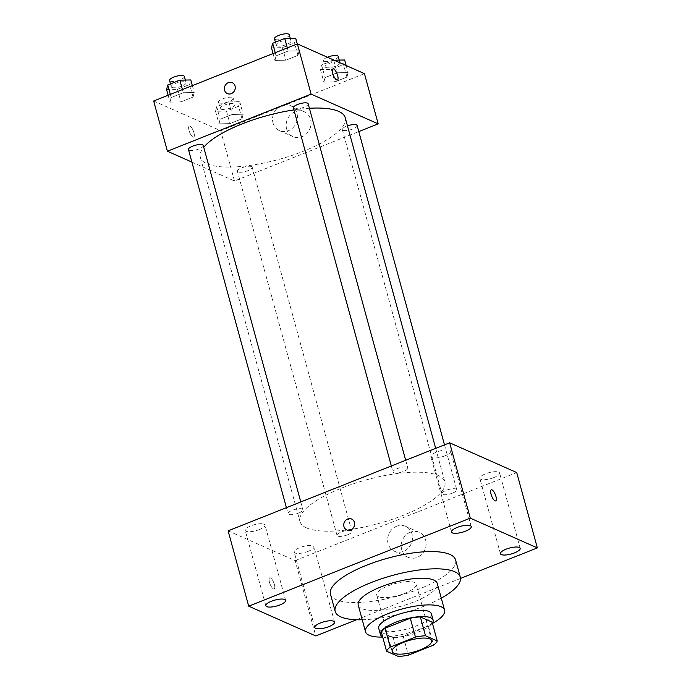 <?xml version="1.0" encoding="UTF-8"?>
<svg xmlns="http://www.w3.org/2000/svg" width="691" height="691" viewBox="0 0 691 691"><rect width="100%" height="100%" fill="white"/><g stroke="black" fill="none" stroke-linecap="round" stroke-linejoin="round"><path stroke-width="0.52" stroke-dasharray="3.46 2.59" d="M378.495 596.739A20.48 6.184 -15.3 0 1 376.699 595.003A20.48 6.184 -15.3 0 1 394.829 583.636A20.48 6.184 -15.3 0 1 416.215 584.197A20.48 6.184 -15.3 0 1 401.549 594.519A20.48 6.184 -15.3 0 1 378.495 596.739M381.423 632.395L393.188 637.612L398.336 656.45M432.108 622.15A26.439 7.981 -15.3 0 1 428.446 626.296L433.603 645.126M393.188 637.612A26.439 7.981 -15.3 0 0 403.242 636.307L428.446 626.296M382.598 636.687A27.312 8.249 164.7 0 0 408.942 635.228A27.312 8.249 164.7 0 0 432.359 623.075M431.391 613.789A27.312 8.249 -15.3 0 1 411.827 627.549A27.312 8.249 -15.3 0 1 381.095 630.512A27.312 8.249 -15.3 0 1 378.703 628.197M403.242 636.307L408.398 655.146M382.702 637.067A40.968 12.369 164.7 0 0 432.462 623.455M358.232 605.117A40.968 12.369 164.7 0 0 401.013 606.24A40.968 12.369 164.7 0 0 437.265 583.498M362.239 619.767A64.868 19.581 164.7 0 0 441.264 598.147M455.585 559.926A64.868 19.581 -15.3 0 1 409.132 592.619A64.868 19.581 -15.3 0 1 336.137 599.65A64.868 19.581 -15.3 0 1 330.462 594.156M356.53 619.749L460.517 578.436M493.901 477.541A10.244 3.092 -15.3 0 1 479.83 478.388A10.244 3.092 -15.3 0 1 488.891 472.704A10.244 3.092 -15.3 0 1 499.584 472.981A10.244 3.092 -15.3 0 1 493.901 477.541M308.264 551.306A10.244 3.092 -15.3 0 1 294.193 552.152A10.244 3.092 -15.3 0 1 303.254 546.469A10.244 3.092 -15.3 0 1 313.956 546.745A10.244 3.092 -15.3 0 1 308.264 551.306M259.306 529.582A10.244 3.092 -15.3 0 1 245.236 530.42A10.244 3.092 -15.3 0 1 254.297 524.737A10.244 3.092 -15.3 0 1 264.99 525.022A10.244 3.092 -15.3 0 1 259.306 529.582M444.944 455.818A10.244 3.092 -15.3 0 1 430.873 456.665A10.244 3.092 -15.3 0 1 439.934 450.973A10.244 3.092 -15.3 0 1 450.627 451.258A10.244 3.092 -15.3 0 1 444.944 455.818M228.099 530.843L295.161 560.608L315.77 635.945M295.161 560.608L516.73 472.566M410.238 532.277A13.656 12.213 -66.1 0 0 401.264 544.733A13.656 12.213 -66.1 0 0 408.139 557.317A13.656 12.213 -66.1 0 0 424.835 549.794A13.656 12.213 -66.1 0 0 419.212 532.355A13.656 12.213 -66.1 0 0 410.238 532.277M396.625 526.24A13.656 12.213 -66.1 0 0 387.651 538.695A13.656 12.213 -66.1 0 0 394.518 551.28A13.656 12.213 -66.1 0 0 411.223 543.748A13.656 12.213 -66.1 0 0 405.6 526.317A13.656 12.213 -66.1 0 0 396.625 526.24M346.761 529.954L346.761 529.954A5.977 5.338 -66.1 0 0 352.678 528.675A5.977 5.338 -66.1 0 0 354.431 522.413A5.977 5.338 -66.1 0 0 351.615 519.036L351.607 519.036M270.431 577.901A5.977 1.978 68.3 0 0 269.732 577.84A5.977 1.978 68.3 0 0 270.103 584.12A5.977 1.978 68.3 0 0 274.137 588.948A5.977 1.978 68.3 0 0 274.102 583.575A5.977 1.978 68.3 0 0 270.431 577.901A5.977 1.978 68.3 0 0 269.732 577.84A5.977 1.978 68.3 0 0 270.103 584.12A5.977 1.978 68.3 0 0 274.146 588.948A5.977 1.978 68.3 0 0 274.111 583.575A5.977 1.978 68.3 0 0 270.44 577.901M495.706 500.906L495.706 500.906A5.977 1.978 -111.7 0 1 494.998 500.845A5.977 1.978 -111.7 0 1 491.327 495.179A5.977 1.978 -111.7 0 1 491.292 489.807A5.977 1.978 -111.7 0 1 491.292 489.798L491.292 489.798M452.493 493.115A7.67 2.315 -15.3 0 1 442.62 494.393A7.67 2.315 -15.3 0 1 441.946 493.745A7.67 2.315 -15.3 0 1 448.735 489.487A7.67 2.315 -15.3 0 1 456.751 489.694A7.67 2.315 -15.3 0 1 452.493 493.115M298.616 513.076A7.67 2.315 -15.3 0 1 288.743 514.354A7.67 2.315 -15.3 0 1 288.078 513.707A7.67 2.315 -15.3 0 1 294.867 509.448A7.67 2.315 -15.3 0 1 302.883 509.656A7.67 2.315 -15.3 0 1 298.616 513.076M393.663 472.67A7.67 2.315 -15.3 0 1 392.989 472.022A7.67 2.315 -15.3 0 1 399.778 467.764A7.67 2.315 -15.3 0 1 407.794 467.971A7.67 2.315 -15.3 0 1 402.3 471.841A7.67 2.315 -15.3 0 1 393.663 472.67M347.573 534.808A7.67 2.315 -15.3 0 1 337.035 535.439A7.67 2.315 -15.3 0 1 342.529 531.569A7.67 2.315 -15.3 0 1 351.166 530.74A7.67 2.315 -15.3 0 1 351.84 531.388A7.67 2.315 -15.3 0 1 347.573 534.808M306.545 527.881A75.103 22.673 -15.3 0 1 299.972 521.524A75.103 22.673 -15.3 0 1 366.429 479.83A75.103 22.673 -15.3 0 1 444.857 481.886A75.103 22.673 -15.3 0 1 391.063 519.744A75.103 22.673 -15.3 0 1 306.545 527.881M345.232 117.738A75.103 22.673 -15.3 0 1 291.447 155.596A75.103 22.673 -15.3 0 1 206.92 163.732A75.103 22.673 -15.3 0 1 200.347 157.375A75.103 22.673 -15.3 0 1 203.741 147.287M293.925 109.921A75.103 22.673 -15.3 0 1 309.395 108.271M251.541 166.591A7.67 2.315 164.7 0 0 242.912 167.421A7.67 2.315 164.7 0 0 237.41 171.29A7.67 2.315 164.7 0 0 245.426 171.498A7.67 2.315 164.7 0 0 252.215 167.239A7.67 2.315 164.7 0 0 251.541 166.591M308.177 103.823A7.67 2.315 -15.3 0 1 302.675 107.692A7.67 2.315 -15.3 0 1 294.038 108.522A7.67 2.315 -15.3 0 1 293.373 107.874M203.258 145.507A7.67 2.315 -15.3 0 1 197.764 149.377A7.67 2.315 -15.3 0 1 189.127 150.215A7.67 2.315 -15.3 0 1 188.453 149.558M357.135 125.546A7.67 2.315 -15.3 0 1 351.633 129.416A7.67 2.315 -15.3 0 1 342.995 130.245A7.67 2.315 -15.3 0 1 342.33 129.597A7.67 2.315 -15.3 0 1 347.461 125.857M191.882 162.091L234.465 180.99L358.784 131.592M346.925 77.116L348.091 72.538L337.148 72.771L325.046 77.582L323.889 82.151L334.833 81.918L346.925 77.116L348.091 72.538L337.148 72.771L325.046 77.582L323.889 82.151L334.833 81.918L346.925 77.116L343.496 64.557L344.654 59.979M193.057 97.077L194.214 92.499L183.279 92.732L171.178 97.543L170.012 102.121L180.956 101.879L193.057 97.077L194.214 92.499L183.279 92.732L171.178 97.543L170.012 102.121L180.956 101.879L193.057 97.077L189.619 84.518L190.785 79.94M153.661 100.998L220.723 130.763L364.442 73.652M297.968 55.384L299.134 50.814L288.19 51.048L276.089 55.85L274.932 60.428L285.867 60.195L297.968 55.384L299.134 50.814L288.19 51.048L276.089 55.85L274.932 60.428L285.867 60.195L297.968 55.384L294.539 42.833L295.696 38.255M242.014 118.8L243.172 114.231L232.236 114.464L220.135 119.267L218.969 123.844L229.913 123.611L242.014 118.8L243.172 114.231L232.236 114.464L220.135 119.267L218.969 123.844L229.913 123.611L242.014 118.8L238.576 106.241L239.742 101.672L228.799 101.905L216.698 106.716L215.54 111.286L226.475 111.052L238.576 106.241M220.723 130.763L234.465 180.99M286.618 128.941A13.656 12.213 -66.1 0 0 293.062 136.663A13.656 12.213 -66.1 0 0 309.758 129.139A13.656 12.213 -66.1 0 0 304.135 111.7A13.656 12.213 -66.1 0 0 290.617 114.611A13.656 12.213 -66.1 0 0 286.618 128.941M189.982 126.082A5.977 1.978 68.3 0 0 189.282 126.021A5.977 1.978 68.3 0 0 189.654 132.309A5.977 1.978 68.3 0 0 193.696 137.129A5.977 1.978 68.3 0 0 193.653 131.756A5.977 1.978 68.3 0 0 189.982 126.082A5.977 1.978 68.3 0 0 189.282 126.021A5.977 1.978 68.3 0 0 189.654 132.309A5.977 1.978 68.3 0 0 193.696 137.129A5.977 1.978 68.3 0 0 193.661 131.756A5.977 1.978 68.3 0 0 189.99 126.082M337.407 80.026L337.407 80.026A5.977 1.978 -111.7 0 1 336.707 79.966A5.977 1.978 -111.7 0 1 333.036 74.291A5.977 1.978 -111.7 0 1 332.993 68.919A5.977 1.978 -111.7 0 1 333.002 68.919L332.993 68.919M273.005 122.903A13.656 12.213 -66.1 0 0 279.44 130.625A13.656 12.213 -66.1 0 0 296.145 123.093A13.656 12.213 -66.1 0 0 290.522 105.663A13.656 12.213 -66.1 0 0 277.005 108.573A13.656 12.213 -66.1 0 0 273.005 122.903M232.236 82.678L232.236 82.687A5.977 5.338 113.9 0 1 234.698 90.314A5.977 5.338 113.9 0 1 227.391 93.605L227.391 93.605M220.904 109.152A7.67 2.315 -15.3 0 1 220.239 108.504A7.67 2.315 -15.3 0 1 227.028 104.246A7.67 2.315 -15.3 0 1 235.044 104.453A7.67 2.315 -15.3 0 1 229.542 108.323A7.67 2.315 -15.3 0 1 220.904 109.152M239.742 101.672L243.172 114.231M228.799 101.905L232.236 114.464M216.698 106.716L220.135 119.267M215.54 111.286L218.969 123.844M226.475 111.052L229.913 123.611M219.194 102.873A7.67 2.315 -15.3 0 1 218.52 102.225A7.67 2.315 -15.3 0 1 225.309 97.967A7.67 2.315 -15.3 0 1 233.325 98.174A7.67 2.315 -15.3 0 1 227.831 102.043A7.67 2.315 -15.3 0 1 219.194 102.873M334.142 60.203L321.609 65.023L320.451 69.601L331.395 69.368L343.496 64.557M325.824 67.468A7.67 2.315 -15.3 0 1 325.15 66.811A7.67 2.315 -15.3 0 1 331.939 62.553A7.67 2.315 -15.3 0 1 339.955 62.769A7.67 2.315 -15.3 0 1 334.461 66.63A7.67 2.315 -15.3 0 1 325.824 67.468M346.174 65.55L348.091 72.538M333.71 60.212L337.148 72.771M321.609 65.023L325.046 77.582M320.451 69.601L323.889 82.151M331.395 69.368L334.833 81.918M338.236 56.489A7.67 2.315 -15.3 0 1 332.742 60.359A7.67 2.315 -15.3 0 1 324.105 61.188A7.67 2.315 -15.3 0 1 323.431 60.54A7.67 2.315 -15.3 0 1 327.422 57.223M166.583 89.562L177.518 89.329L189.619 84.518M171.947 87.429A7.67 2.315 -15.3 0 1 171.282 86.781A7.67 2.315 -15.3 0 1 178.071 82.514A7.67 2.315 -15.3 0 1 186.086 82.73A7.67 2.315 -15.3 0 1 180.584 86.591A7.67 2.315 -15.3 0 1 171.947 87.429M192.34 85.632L194.214 92.499M182.415 89.58L183.279 92.732M170.314 94.382L171.178 97.543M168.138 95.246L170.012 102.121M177.518 89.329L180.956 101.879M184.367 76.451A7.67 2.315 -15.3 0 1 178.865 80.32A7.67 2.315 -15.3 0 1 170.236 81.149A7.67 2.315 -15.3 0 1 169.563 80.502M271.494 47.869L282.438 47.636L294.539 42.833M276.866 45.736A7.67 2.315 -15.3 0 1 276.193 45.088A7.67 2.315 -15.3 0 1 282.982 40.829A7.67 2.315 -15.3 0 1 290.997 41.037A7.67 2.315 -15.3 0 1 285.504 44.906A7.67 2.315 -15.3 0 1 276.866 45.736M297.251 43.939L299.134 50.814M287.326 47.886L288.19 51.048M275.225 52.697L276.089 55.85M273.049 53.561L274.932 60.428M282.438 47.636L285.867 60.195M289.279 34.757A7.67 2.315 -15.3 0 1 283.785 38.627A7.67 2.315 -15.3 0 1 275.148 39.456A7.67 2.315 -15.3 0 1 274.474 38.808M431.676 640.704L416.215 584.197M392.16 651.509L376.699 595.003M520.202 548.326L499.584 472.981M500.439 553.724L479.83 478.388M334.565 622.09L313.956 546.745M314.802 627.488L294.193 552.152M285.608 600.358L264.99 525.022M265.845 605.765L245.236 530.42M471.245 526.594L450.627 451.258M451.482 532.001L430.873 456.665M419.212 532.355L405.6 526.317M408.139 557.317L394.518 551.28M200.347 157.375L299.972 521.524M435.684 448.355L444.857 481.886M351.84 531.388L252.215 167.239M337.035 535.439L237.41 171.29M391.339 465.976L392.989 472.022M405.686 460.275L407.794 467.971M286.42 507.669L288.078 513.707M300.775 501.96L302.883 509.656M342.33 129.597L441.946 493.745M444.486 444.857L456.751 489.694M279.44 130.625L293.062 136.663M290.522 105.663L304.135 111.7M218.52 102.225L220.239 108.504M233.325 98.174L235.044 104.453M323.431 60.54L325.15 66.811M339.229 60.1L339.955 62.769M170.487 83.896L171.282 86.781M185.352 80.061L186.086 82.73M275.407 42.203L276.193 45.088M290.272 38.368L290.997 41.037"/><path stroke-width="1.04" d="M393.956 653.245A20.48 6.184 -15.3 0 1 392.16 651.509A20.48 6.184 -15.3 0 1 410.281 640.142A20.48 6.184 -15.3 0 1 431.676 640.704A20.48 6.184 -15.3 0 1 417.001 651.026A20.48 6.184 -15.3 0 1 393.956 653.245M408.398 655.146L433.603 645.126A26.439 7.981 -15.3 0 0 437.256 640.98L425.501 635.763A26.439 7.981 -15.3 0 0 415.438 637.067L390.234 647.087A26.439 7.981 -15.3 0 0 386.571 651.233L398.336 656.45A26.439 7.981 -15.3 0 0 408.398 655.146M415.438 637.067L410.29 618.229L385.077 628.249L390.234 647.087M385.077 628.249A26.439 7.981 -15.3 0 0 381.423 632.395L386.571 651.233M410.29 618.229A26.439 7.981 -15.3 0 1 420.344 616.925L425.501 635.763M437.256 640.98L432.108 622.15L420.344 616.925M432.359 623.075A27.312 8.249 164.7 0 0 433.11 620.069A27.312 8.249 164.7 0 0 395.589 622.315A27.312 8.249 164.7 0 0 380.421 634.476A27.312 8.249 164.7 0 0 382.598 636.687M380.421 634.476L378.703 628.197A27.312 8.249 -15.3 0 1 393.87 616.035A27.312 8.249 -15.3 0 1 431.391 613.789L433.11 620.069M432.462 623.455A40.968 12.369 164.7 0 0 444.563 610.179A40.968 12.369 164.7 0 0 388.282 613.556A40.968 12.369 164.7 0 0 365.53 631.807A40.968 12.369 164.7 0 0 382.702 637.067M444.563 610.179L437.265 583.498A40.968 12.369 164.7 0 0 380.983 586.866A40.968 12.369 164.7 0 0 358.232 605.117L365.53 631.807M441.264 598.147A64.868 19.581 164.7 0 0 460.31 577.192A64.868 19.581 164.7 0 0 371.197 582.53A64.868 19.581 164.7 0 0 335.178 611.423A64.868 19.581 164.7 0 0 362.239 619.767M335.178 611.423L330.462 594.156A64.868 19.581 -15.3 0 1 366.48 565.264A64.868 19.581 -15.3 0 1 455.585 559.926L460.31 577.192M514.51 552.886A10.244 3.092 -15.3 0 1 500.439 553.724A10.244 3.092 -15.3 0 1 509.509 548.041A10.244 3.092 -15.3 0 1 520.202 548.326A10.244 3.092 -15.3 0 1 514.51 552.886M328.873 626.651A10.244 3.092 -15.3 0 1 314.802 627.488A10.244 3.092 -15.3 0 1 323.872 621.805A10.244 3.092 -15.3 0 1 334.565 622.09A10.244 3.092 -15.3 0 1 328.873 626.651M279.915 604.919A10.244 3.092 -15.3 0 1 265.845 605.765A10.244 3.092 -15.3 0 1 274.914 600.082A10.244 3.092 -15.3 0 1 285.608 600.358A10.244 3.092 -15.3 0 1 279.915 604.919M465.553 531.163A10.244 3.092 -15.3 0 1 451.482 532.001A10.244 3.092 -15.3 0 1 460.552 526.317A10.244 3.092 -15.3 0 1 471.245 526.594A10.244 3.092 -15.3 0 1 465.553 531.163M460.517 578.436L537.339 547.903L470.277 518.146L248.708 606.18L315.77 635.945L356.53 619.749M470.277 518.146L449.66 442.801L516.73 472.566L537.339 547.903M449.66 442.801L228.099 530.843L248.708 606.18M354.423 522.413A5.977 5.338 -66.1 0 0 351.607 519.036A5.977 5.338 -66.1 0 0 344.299 522.327A5.977 5.338 -66.1 0 0 346.761 529.954A5.977 5.338 -66.1 0 0 352.678 528.675A5.977 5.338 -66.1 0 0 354.423 522.413M351.615 519.036A5.977 5.338 -66.1 0 0 344.308 522.327A5.977 5.338 -66.1 0 0 346.761 529.954M495.006 500.845A5.977 1.978 -111.7 0 1 491.336 495.171A5.977 1.978 -111.7 0 1 491.292 489.798A5.977 1.978 -111.7 0 1 495.335 494.626A5.977 1.978 -111.7 0 1 495.706 500.906A5.977 1.978 -111.7 0 1 495.006 500.845M491.292 489.798A5.977 1.978 -111.7 0 1 495.335 494.626A5.977 1.978 -111.7 0 1 495.706 500.906M203.741 147.287A75.103 22.673 -15.3 0 1 293.925 109.921M309.395 108.271A75.103 22.673 -15.3 0 1 345.232 117.738L435.684 448.355M391.339 465.976L293.373 107.874A7.67 2.315 -15.3 0 1 300.162 103.615A7.67 2.315 -15.3 0 1 308.177 103.823L405.686 460.275M286.42 507.669L188.453 149.558A7.67 2.315 -15.3 0 1 195.242 145.3A7.67 2.315 -15.3 0 1 203.258 145.507L300.775 501.96M347.461 125.857A7.67 2.315 -15.3 0 1 357.135 125.546L444.486 444.857M358.784 131.592L378.184 123.879L311.123 94.123L167.403 151.225L191.882 162.091M378.184 123.879L364.442 73.652L297.38 43.896L311.123 94.123M297.38 43.896L153.661 100.998L167.403 151.225M227.391 93.605A5.977 5.338 113.9 0 1 224.575 90.227A5.977 5.338 113.9 0 1 226.328 83.957A5.977 5.338 113.9 0 1 232.236 82.678A5.977 5.338 113.9 0 1 234.698 90.314A5.977 5.338 113.9 0 1 227.391 93.605A5.977 5.338 113.9 0 1 224.575 90.227A5.977 5.338 113.9 0 1 226.328 83.957A5.977 5.338 113.9 0 1 232.236 82.687M336.707 79.966A5.977 1.978 -111.7 0 1 333.036 74.291A5.977 1.978 -111.7 0 1 333.002 68.919A5.977 1.978 -111.7 0 1 337.044 73.738A5.977 1.978 -111.7 0 1 337.415 80.018A5.977 1.978 -111.7 0 1 336.707 79.966M333.002 68.919A5.977 1.978 -111.7 0 1 337.035 73.738A5.977 1.978 -111.7 0 1 337.407 80.026M346.174 65.55L344.654 59.979L334.142 60.203M327.422 57.223A7.67 2.315 -15.3 0 1 338.236 56.489L339.229 60.1M192.34 85.632L190.785 79.94L179.841 80.173L167.74 84.984L166.583 89.562L168.138 95.246M179.841 80.173L182.415 89.58M167.74 84.984L170.314 94.382M170.487 83.896L169.563 80.502A7.67 2.315 -15.3 0 1 176.352 76.235A7.67 2.315 -15.3 0 1 184.367 76.451L185.352 80.061M297.251 43.939L295.696 38.255L284.752 38.489L272.651 43.3L271.494 47.869L273.049 53.561M284.752 38.489L287.326 47.886M272.651 43.3L275.225 52.697M275.407 42.203L274.474 38.808A7.67 2.315 -15.3 0 1 281.263 34.55A7.67 2.315 -15.3 0 1 289.279 34.757L290.272 38.368"/></g></svg>
